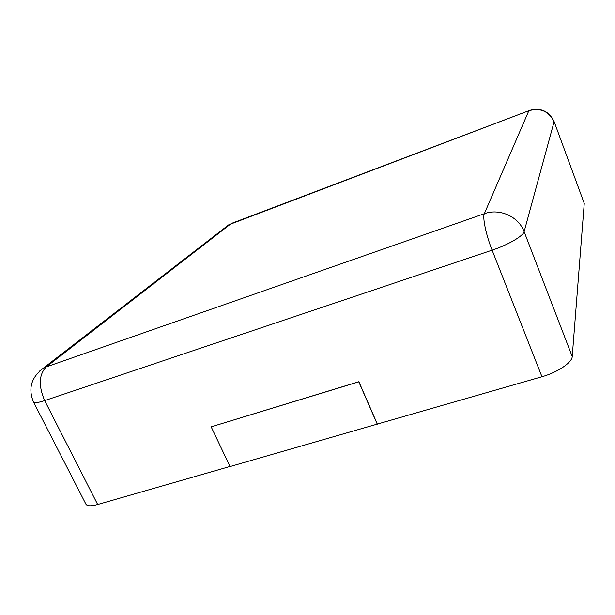 <?xml version="1.0" encoding="UTF-8"?>
<svg xmlns="http://www.w3.org/2000/svg" width="615" height="615" viewBox="0 0 615 615"><rect width="100%" height="100%" fill="white"/><g stroke="black" fill="none" stroke-linecap="round" stroke-linejoin="round"><path stroke-width="0.92" d="M584.25 203.396L554.084 121.509L584.25 203.396L572.227 356.539L524.126 231.671C523.334 235.96 507.867 244.978 492.108 250.174L44.664 400.603C38.069 402.763 34.332 403.194 33.448 401.887L85.923 504.192C87.169 506.222 91.089 506.329 97.677 504.515L229.987 466.462M377.341 424.081L230.033 466.554L211.168 426.833L358.868 381.707L377.341 424.081L541.961 376.726C557.551 372.39 572.158 362.535 572.227 356.539M377.287 424.204L358.799 381.83L211.168 426.833M232.124 223.184L528.854 110.708L484.336 213.713L46.248 366.917L230.986 223.737L226.02 226.92M39.552 371.099L228.726 224.829L528.854 110.708C540.47 107.556 548.88 111.254 554.084 121.801L524.126 231.671C518.714 216.611 499.549 208.008 484.336 213.713C482.391 217.456 486.081 235.068 492.108 250.174L541.961 376.726M97.677 504.515L44.664 400.603C38.353 385.789 38.883 374.558 46.248 366.917L43.135 368.339C31.265 377.418 28.036 388.595 33.448 401.887M554.084 121.509C548.903 110.961 540.539 107.302 528.969 110.531"/></g></svg>

